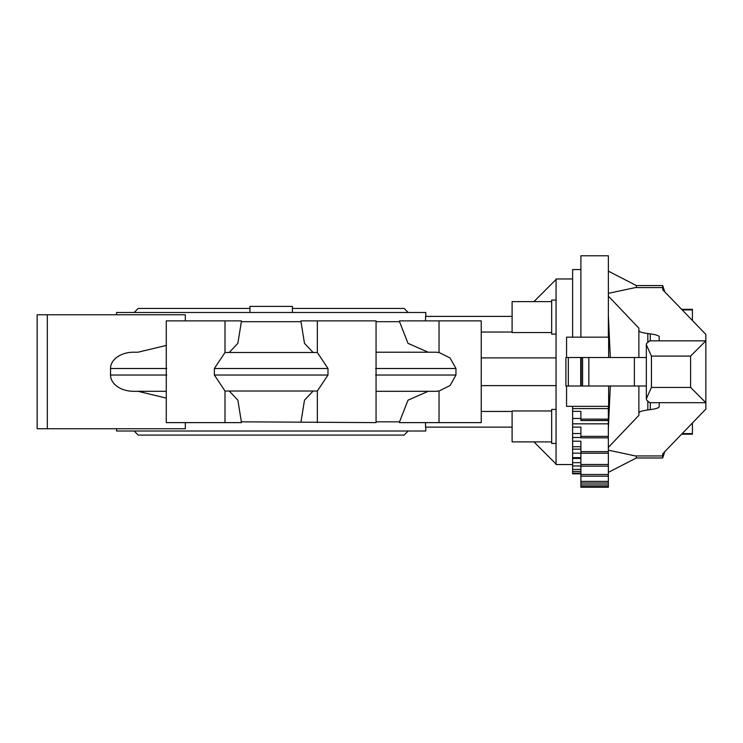 <?xml version="1.0" encoding="UTF-8"?>
<svg xmlns="http://www.w3.org/2000/svg" width="743" height="743" viewBox="0 0 743 743"><rect width="100%" height="100%" fill="white"/><g stroke="black" fill="none" stroke-linecap="round" stroke-linejoin="round"><path stroke-width="1.11" d="M425.785 427.132L425.785 431.014L116.558 431.014L116.558 428.739M512.103 427.132L425.525 427.132L425.525 422.628M376.06 391.301L436.048 391.301L439.039 391.022L450.054 385.543L455.961 375.02L455.961 368.5L450.035 357.959L439.039 352.498L439.039 320.883L481.241 320.883L481.241 422.628L399.53 422.628L399.53 421.82L376.06 421.82M317.345 352.498L224.999 352.498L214.356 368.5L214.356 375.02L224.999 391.022L317.345 391.022L327.988 375.02L327.988 368.5L317.345 352.498L317.345 320.883L376.06 320.883L376.06 422.628L241.364 421.82L237.853 400.171L229.485 391.301M224.999 352.498L224.999 320.883L241.364 320.883L241.364 321.691L300.98 321.691L304.491 343.35L312.859 352.219M312.859 391.301L304.491 400.171L300.98 421.82M37.15 428.739L37.15 314.781L37.15 428.739L185.323 428.739L185.323 422.628M300.98 321.691L300.98 320.883L317.345 320.883M376.06 321.691L399.53 321.691L399.53 320.883L439.039 320.883M425.525 320.883L425.525 316.388L512.103 316.388M292.389 312.497L249.945 312.497L249.945 306.395L292.389 306.395L292.389 312.497L425.785 312.497L425.785 316.388M572.612 464.551L556.061 464.551L556.061 278.959L572.612 278.959M608.359 487.232L580.887 487.232L580.887 486.535L608.359 486.535L608.359 487.232M551.668 441.899L512.103 441.899L512.103 410.972L551.668 410.972M556.061 443.45L551.668 443.45L551.668 409.421L556.061 409.421M551.668 332.548L512.103 332.548L512.103 301.612L551.668 301.612M556.061 334.09L551.668 334.09L551.668 300.07L556.061 300.07M662.719 455.942L662.719 453.787L662.719 455.942L635.386 455.942L608.359 450.174M662.682 455.942L662.682 457.976L664.753 451.688M692.411 320.502L692.411 309.896L682.176 309.896M692.411 309.896L692.411 309.329L681.637 309.329M636.333 455.942L636.333 457.976L662.682 457.976M608.322 406.356L608.359 420.557L580.887 420.557L608.359 420.454M608.322 420.557L608.359 447.388L638.878 415.356L638.878 412.913C639.017 411.771 641.998 410.786 647.822 409.969L650.292 409.634C656.115 408.808 659.097 407.823 659.236 406.681L659.236 402.687M610.328 386.007L608.359 427.996M662.719 287.578L662.719 289.724L662.719 287.578L635.386 287.578L608.359 293.346M608.359 271.139L636.333 285.544L636.333 287.578M608.359 315.515L610.328 357.513M636.333 285.544L662.682 285.544L662.682 287.578M568.33 357.513L565.897 357.513L565.897 386.007L634.364 386.007L634.364 357.513L568.33 357.513L568.33 386.007M646.336 357.513L634.364 357.513M566.565 357.513L566.565 337.164L608.638 337.164L608.638 357.513M608.638 386.007L608.638 406.356L566.565 406.356L566.565 386.007M634.364 386.007L646.336 386.007M681.637 434.181L692.411 434.181L692.411 423.018M692.411 433.624L682.176 433.624M662.719 289.724L705.85 334.443L705.85 340.823L690.591 356.092L651.425 356.092L646.336 344.715L646.642 343.368L649.707 340.823L705.85 340.823L705.85 409.077L662.719 453.787M659.236 340.823L659.236 336.83C659.097 335.687 656.115 334.703 650.292 333.886L647.822 333.551C641.998 332.725 639.017 331.749 638.878 330.607L638.878 328.165L608.359 296.123M608.359 439.763L608.322 437.85M580.887 486.535L580.887 451.633L608.359 451.633L608.359 447.388M638.878 412.913L638.878 386.007M690.591 387.428L705.85 402.687L649.707 402.687L646.642 400.143L646.336 398.805L651.425 387.428L690.591 387.428L690.591 356.092M638.878 357.513L638.878 330.607M580.887 451.633L580.887 441.203L572.612 441.203L572.612 437.478L580.887 437.478M572.612 437.478L572.612 433.541L580.887 433.541M580.887 437.85L608.359 437.85L580.887 437.85L580.887 427.123L572.612 427.123L572.612 423.835L608.322 423.835M580.887 436.364L608.359 436.364M572.612 423.835L572.612 418.467L580.887 418.467M580.887 420.454L580.887 411.371L572.612 411.371L572.612 408.594L608.322 408.594M580.887 419.136L608.359 419.136M572.612 408.594L572.612 406.356M608.359 451.633L608.359 486.535M580.887 337.164L580.887 255.768L608.359 255.768L608.359 337.164M116.558 314.781L116.558 312.497L249.945 312.497M580.887 473.152L572.612 473.152L572.612 473.83L580.887 473.83M572.612 473.152L572.612 441.203M572.612 433.541L572.612 427.123M572.612 418.467L572.612 411.371M572.612 337.164L572.612 269.56L580.887 269.56M580.887 484.956L608.359 484.956M580.887 483.052L608.359 483.052M572.612 471.415L580.887 471.415M580.887 469.39L572.612 469.39M580.887 481.39L608.359 481.39M580.887 476.179L608.359 476.179M572.612 465.963L580.887 465.963M580.887 462.657L572.612 462.657M580.887 474.489L608.359 474.489M572.612 458.44L580.887 458.44M580.887 466.14L608.359 466.14M572.612 457.66L580.887 457.66M580.887 453.165L572.612 453.165M580.887 464.468L608.359 464.468M572.612 449.134L580.887 449.134M580.887 453.23L608.359 453.23M572.612 446.738L580.887 446.738M462.443 320.883L475.687 320.883M475.687 422.628L462.443 422.628M556.061 464.05L533.957 441.899M512.103 411.455L481.241 411.455M481.241 332.056L512.103 332.056M481.241 385.617L556.061 385.617M533.957 301.612L556.061 279.47M556.061 357.894L481.241 357.894M47.329 428.739L47.329 314.781L185.323 314.781L185.323 320.883M47.329 314.781L37.15 314.781M137.975 391.301L166.283 398.09M166.283 345.43L137.975 352.219L133.554 352.219A23.024 16.281 180 0 0 110.531 368.5L110.531 375.02A23.024 16.281 180 0 0 133.554 391.301L166.283 391.301M224.999 320.883L166.283 320.883L166.283 422.628L224.999 422.628L224.999 391.022M133.554 352.219L137.975 352.219M241.364 421.82L241.364 422.628L224.999 422.628M428.2 391.301L408.009 400.171L399.53 421.82M428.2 352.219L376.06 352.219L436.048 352.219L428.2 352.219L408.009 343.35L399.53 321.691M229.485 352.219L237.853 343.35L241.364 321.691M439.039 352.498L436.048 352.219M588.846 386.007L588.846 357.513M582.586 386.007L582.586 357.513M581.23 386.007L581.23 357.513M650.292 409.634L650.292 402.687M650.292 340.823L650.292 333.886M647.822 409.969L647.822 401.777M651.425 387.428L651.425 356.092M647.822 341.734L647.822 333.551M439.039 422.628L439.039 391.022M110.531 368.5L166.738 368.5M110.531 375.02L166.738 375.02M317.345 422.628L317.345 391.022M214.356 375.02L327.988 375.02M214.356 368.5L327.988 368.5M375.605 375.02L455.961 375.02M375.605 368.5L455.961 368.5M408.195 312.497L404.118 308.429L292.389 308.429L388.524 308.429M408.195 431.014L404.118 435.082L138.217 435.082L134.149 431.014M636.333 457.976L608.359 472.381M580.729 386.007L580.729 357.513M664.753 291.832L662.682 285.544M646.336 398.805L646.336 344.715M249.945 308.429L138.217 308.429L134.149 312.497"/></g></svg>
